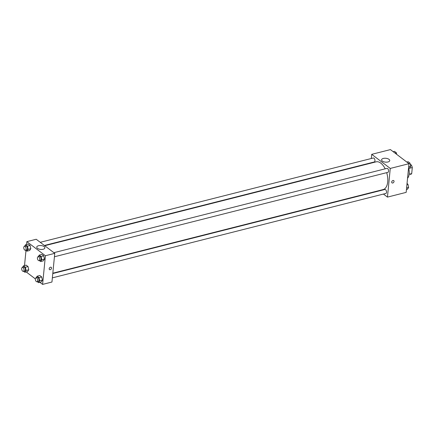 <?xml version="1.0" encoding="UTF-8"?>
<svg xmlns="http://www.w3.org/2000/svg" width="434" height="434" viewBox="0 0 434 434"><rect width="100%" height="100%" fill="white"/><g stroke="black" fill="none" stroke-linecap="round" stroke-linejoin="round"><path stroke-width="0.65" d="M410.244 164.226L411.399 165.104A6.32 3.385 -104.2 0 1 412.3 167.551L411.709 173.589A6.32 3.385 -104.2 0 1 410.542 174.408A6.32 3.385 -104.2 0 1 410.483 174.419L410.542 174.408M410.483 165.338L411.399 165.104M409.164 174.229L411.709 173.589M408.757 168.452L412.3 167.551M407.553 178.217A9.798 5.251 -104.2 0 0 408.736 168.365M371.309 158.508L371.716 154.336L390.426 149.6L408.974 163.699L406.164 192.37L387.454 197.107L383.439 194.058M392.992 180.501A1.427 1.004 -52.8 0 1 393.73 180.62A1.427 1.004 -52.8 0 1 393.665 182.361A1.427 1.004 -52.8 0 1 392.005 182.893A1.427 1.004 -52.8 0 1 391.815 181.591A1.427 1.004 -52.8 0 1 392.992 180.501M371.716 154.336L390.264 168.435L408.974 163.699M390.264 168.435L387.454 197.107M392.005 182.893A1.427 1.004 127.2 0 0 393.665 182.361A1.427 1.004 127.2 0 0 393.73 180.62M389.021 159.354A4.096 1.931 -174.4 0 1 389.743 160.602A4.096 1.931 -174.4 0 1 385.479 162.121A4.096 1.931 -174.4 0 1 381.589 159.804A4.096 1.931 -174.4 0 1 384.54 158.258A4.096 1.931 -174.4 0 1 389.021 159.354M370.848 163.179L370.88 162.826M379.283 190.9L378.942 190.64M44.387 245.47L374.292 161.963A2.04 1.096 -104.2 0 0 374.949 160.862A2.04 1.096 -104.2 0 0 374.493 158.817A2.04 1.096 -104.2 0 0 373.289 158.003L40.232 242.313M52.362 277.863L385.875 193.439A2.04 1.096 -104.2 0 0 386.434 191.193A2.04 1.096 -104.2 0 0 384.877 189.484L52.785 273.545M54.434 256.76L387.947 172.336A2.04 1.096 -104.2 0 0 388.506 170.09A2.04 1.096 -104.2 0 0 386.944 168.381L53.881 252.686M52.823 273.192L383.092 189.587A14.306 7.666 -104.2 0 0 386.683 172.656M385.18 168.826A14.306 7.666 -104.2 0 0 376.072 161.855L44.729 245.725M26.582 244.478L26.859 241.629L36.217 239.259L54.765 253.358L51.955 282.029L42.597 284.4L39.857 282.317M26.208 271.939L35.349 278.894A2.04 1.096 -104.2 0 0 35.81 280.934A2.04 1.096 -104.2 0 0 37.015 281.747A2.04 1.096 -104.2 0 0 37.574 279.501A2.04 1.096 -104.2 0 0 36.011 277.787A2.04 1.096 -104.2 0 0 35.355 278.888M30.814 248.698L30.12 245.476L28.248 244.054L30.12 245.476L30.814 248.698L29.631 250.494L30.814 248.698L28.139 249.376L26.957 251.172L25.682 250.206M44.463 259.076L43.774 255.854L41.897 254.433L43.774 255.854L44.463 259.076L43.281 260.872L44.463 259.076L41.789 259.754L40.606 261.55L39.337 260.579M42.396 280.18L41.702 276.957L39.83 275.53L41.702 276.957L42.396 280.18L41.214 281.975L42.396 280.18L39.722 280.852L38.539 282.653L37.264 281.682M24.51 265.581L25.997 250.445M26.859 241.629L45.413 255.729L42.597 284.4M28.053 266.579L26.176 265.158L28.053 266.579L28.742 269.802L28.053 266.579L25.378 267.257L26.073 270.48L24.884 272.275L23.615 271.31M27.559 271.597L28.742 269.802L27.559 271.597L24.884 272.275M38.49 245.725A4.096 1.931 -174.4 0 1 42.787 245.948A4.096 1.931 -174.4 0 1 44.892 247.895A4.096 1.931 -174.4 0 1 40.628 249.414A4.096 1.931 -174.4 0 1 36.738 247.092A4.096 1.931 -174.4 0 1 38.49 245.725M45.413 255.729L54.765 253.358M49.492 269.59A1.427 1.004 127.2 0 0 50.724 269.476A1.427 1.004 127.2 0 0 51.527 268.158A1.427 1.004 -52.8 0 1 50.724 269.476A1.427 1.004 -52.8 0 1 49.492 269.595A1.427 1.004 -52.8 0 1 49.557 267.849A1.427 1.004 -52.8 0 1 51.223 267.317A1.427 1.004 -52.8 0 1 51.527 268.158A1.427 1.004 127.2 0 0 51.217 267.317M24.554 246.279L25.573 244.733L27.45 246.154L28.139 249.376M25.427 250.272L26.767 249.93A2.04 1.096 -104.2 0 0 27.326 247.684A2.04 1.096 -104.2 0 0 25.763 245.975L24.429 246.311A2.04 1.096 -104.2 0 0 23.767 247.407A2.04 1.096 -104.2 0 0 24.228 249.458A2.04 1.096 -104.2 0 0 25.427 250.272A2.04 1.096 -104.2 0 0 25.991 248.02A2.04 1.096 -104.2 0 0 24.429 246.311M26.957 251.172L29.631 250.494M25.573 244.733L28.248 244.054M27.45 246.154L30.12 245.476M38.208 256.657L39.228 255.105L41.1 256.532L41.789 259.754M39.082 260.644L40.416 260.308A2.04 1.096 -104.2 0 0 40.975 258.062A2.04 1.096 -104.2 0 0 39.418 256.348L38.078 256.689A2.04 1.096 -104.2 0 0 37.422 257.785A2.04 1.096 -104.2 0 0 37.883 259.836A2.04 1.096 -104.2 0 0 39.082 260.644A2.04 1.096 -104.2 0 0 39.64 258.398A2.04 1.096 -104.2 0 0 38.078 256.689M40.606 261.55L43.281 260.872M39.228 255.105L41.897 254.433M41.1 256.532L43.774 255.854M22.487 267.382L23.507 265.836L25.378 267.257M23.36 271.369L24.695 271.033A2.04 1.096 -104.2 0 0 25.259 268.787A2.04 1.096 -104.2 0 0 23.696 267.078L22.356 267.415A2.04 1.096 -104.2 0 0 21.7 268.51A2.04 1.096 -104.2 0 0 22.161 270.561A2.04 1.096 -104.2 0 0 23.36 271.369A2.04 1.096 -104.2 0 0 23.919 269.123A2.04 1.096 -104.2 0 0 22.356 267.415M26.073 270.48L28.742 269.802M23.507 265.836L26.176 265.158M36.136 277.76L37.156 276.208L39.033 277.635L39.722 280.852M37.015 281.747L38.349 281.411A2.04 1.096 -104.2 0 0 38.908 279.16A2.04 1.096 -104.2 0 0 37.346 277.451L36.011 277.787M38.539 282.653L41.214 281.975M37.156 276.208L39.83 275.53M39.033 277.635L41.702 276.957M393.166 151.683L394.49 151.347L396.361 152.773L396.703 154.374M395.043 153.11L396.361 152.773M406.821 162.061L408.139 161.725L410.016 163.151L410.705 166.368L409.522 168.164L408.513 168.419M408.665 166.884L410.705 166.368M408.692 163.482L410.016 163.151M407.032 183.555L407.944 184.249L408.638 187.472L407.45 189.267L406.446 189.522M406.593 187.987L408.638 187.472M406.935 184.504L407.944 184.249"/></g></svg>
